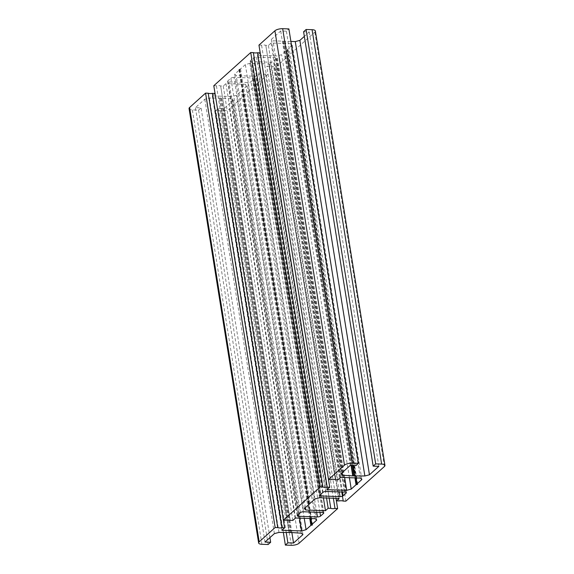 <?xml version="1.0" encoding="UTF-8"?>
<svg xmlns="http://www.w3.org/2000/svg" width="574" height="574" viewBox="0 0 574 574"><rect width="100%" height="100%" fill="white"/><g stroke="black" fill="none" stroke-linecap="round" stroke-linejoin="round"><path stroke-width="0.43" stroke-dasharray="2.87 2.15" d="M213.801 85.727L216.427 85.813C218.213 85.512 219.612 85.562 220.624 85.957L223.25 86.05L225.955 83.61L245.607 84.278L247.121 85.734L242.307 90.068L242.852 90.556L241.302 90.972L236.488 95.298L231.961 96.554L212.308 95.88L215.02 93.447M258.96 45.124L261.579 45.21C263.373 44.908 264.772 44.959 265.784 45.353L268.402 45.446L271.115 43.007L290.767 43.674L292.281 45.131L287.466 49.464L288.012 49.952L286.462 50.369L281.647 54.695L277.12 55.951L257.468 55.276L260.18 52.844M233.984 77.375A2.353 0.832 170.9 0 0 230.877 78.207L227.871 80.912A2.353 0.832 170.9 0 0 227.641 81.357A2.353 0.832 170.9 0 0 228.961 81.888L247.86 82.527A2.353 0.832 170.9 0 0 250.967 81.702L253.973 78.99A2.353 0.832 170.9 0 0 254.196 78.552A2.353 0.832 170.9 0 0 252.876 78.021L233.984 77.375L303.56 511.771M189.054 108.579A5.883 2.088 170.9 0 0 192.355 109.907L198.575 110.115L201.087 107.862L195.411 107.668L204.81 99.223L209.402 98.032L221.356 98.089L231.659 98.793L233.36 100.192L223.968 108.637L218.299 108.45L215.795 110.703L221.751 110.904A5.883 2.088 170.9 0 0 229.507 108.83L268.044 74.182L265.418 74.089C263.631 74.39 262.232 74.347 261.22 73.946L258.594 73.859L255.882 76.292L236.23 75.625L234.716 74.168L239.537 69.841L238.928 69.461L240.542 68.937L245.356 64.604L249.877 63.355L269.536 64.023L266.824 66.462L269.45 66.548C271.237 66.247 272.636 66.297 273.647 66.692L276.273 66.778L314.803 32.13A5.883 2.088 170.9 0 0 315.363 31.025M290.222 520.309L220.646 85.913L290.186 520.266M335.381 479.706L265.805 45.31L335.345 479.663M290.896 41.428L273.023 40.826L271.315 39.419L280.715 30.974L286.383 31.168L288.887 28.908M303.596 31.749L309.264 31.943L304.342 36.377M341.803 492.004L273.647 66.692L343.209 500.994M330.775 508.385L261.199 73.996L329.153 498.081M250.443 60.614A2.353 0.832 170.9 0 0 250.221 61.059A2.353 0.832 170.9 0 0 251.541 61.583L270.44 62.229A2.353 0.832 170.9 0 0 273.54 61.396L276.553 58.691A2.353 0.832 170.9 0 0 276.776 58.247A2.353 0.832 170.9 0 0 275.455 57.716L256.564 57.077A2.353 0.832 170.9 0 0 253.457 57.902L250.443 60.614L320.027 495.01M302.943 534.588L233.36 100.192M301.235 533.181L231.659 98.793M291.922 532.866L223.968 108.637M286.254 532.672L218.299 108.45M283.362 532.579L215.795 110.703M335.977 498.311L268.044 74.182M333.351 498.225L265.418 74.089M326.527 497.988L258.594 73.859M323.413 497.888L255.882 76.292M305.418 507.56L236.23 75.625M304.299 508.564L234.716 74.168M314.932 499L245.356 64.604M319.46 497.751L249.877 63.355M339.112 498.419L269.536 64.023M335.998 498.311L266.824 66.462M339.026 500.944L269.45 66.548M345.849 501.174L276.273 66.778M378.847 466.339L309.264 31.943M342.19 472.653L273.023 40.826M340.899 473.815L271.315 39.419M350.291 465.371L280.715 30.974M355.959 465.564L286.383 31.168M331.162 479.606L261.579 45.21M337.986 479.842L268.402 45.446M340.691 477.403L271.115 43.007M360.35 478.07L290.767 43.674M361.864 479.527L292.281 45.131M349.401 477.697L281.647 54.695M344.651 477.539L277.12 55.951M327.044 489.672L257.468 55.276M286.003 520.209L216.427 85.813M292.826 520.446L223.25 86.05M295.538 518.006L225.955 83.61M315.191 518.674L245.607 84.278M316.704 520.13L247.121 85.734M304.242 518.3L236.488 95.298M299.492 518.143L231.961 96.554M281.891 530.276L212.308 95.88M268.151 544.511L198.575 110.115M269.923 537.63L201.087 107.862M264.994 542.064L195.411 107.668M274.386 533.619L204.81 99.223M278.978 532.428L209.402 98.032M310.599 518.516L242.077 90.764M355.751 477.912L287.237 50.16M291.327 545.3L221.751 110.904M299.09 543.219L229.507 108.83M309.113 504.237L239.537 69.841M308.783 503.628L239.258 69.597M309.343 503.541L239.76 69.145M310.118 503.333L240.542 68.937M384.386 466.526L314.803 32.13M353.154 465.464L285.206 41.235M352.343 465.442L284.431 41.443M352.96 475.803L283.377 41.407M351.051 465.392L283.104 41.17M356.095 477.927L287.466 49.464M357.315 484.104L287.739 49.708M354.94 477.891L286.462 50.369M310.936 518.53L242.307 90.068M312.163 524.708L242.58 90.312M309.781 518.494L241.302 90.972M261.931 544.303L192.355 109.907M289.059 532.772L219.476 98.376M289.834 532.564L220.251 98.168M290.853 532.399L221.306 98.204M291.154 532.844L221.578 98.448M300.46 512.604L230.877 78.207M297.447 515.309L227.871 80.912M298.272 514.569L228.961 81.888M316.683 512.216L247.86 82.527M319.94 512.331L250.967 81.702M323.427 512.589L253.973 78.99M322.459 512.417L252.876 78.021M320.844 494.271L251.541 61.583M339.263 491.918L270.44 62.229M342.52 492.026L273.54 61.396M346.007 492.291L276.553 58.691M345.039 492.112L275.455 57.716M326.14 491.473L256.564 57.077M323.033 492.298L253.457 57.902M309.077 503.556L239.588 69.727M308.511 503.857L238.928 69.461M352.902 475.918L283.319 41.522M351.367 465.406L283.434 41.299M356.016 477.927L287.409 49.572M357.645 484.234L288.069 49.838M322.911 487.053L253.335 52.657M310.864 518.53L242.25 90.175M312.493 524.837L242.91 90.441M277.751 527.657L208.175 93.261M290.939 532.485L221.356 98.089M290.774 532.378L221.248 98.312M297.224 515.753L227.641 81.357M323.779 512.941L254.196 78.552M319.804 495.448L250.221 61.059M346.359 492.643L276.776 58.247"/><path stroke-width="0.86" d="M312.435 524.952L310.886 525.361L306.064 529.694L301.544 530.943L281.891 530.276L284.596 527.843L281.97 527.75C280.184 528.051 278.785 528.008 277.773 527.606L275.147 527.52L259.197 541.87A5.883 2.088 170.9 0 0 258.637 542.975A5.883 2.088 170.9 0 0 261.931 544.303L268.151 544.511L270.663 542.258L264.994 542.064L274.386 533.619L278.978 532.428L290.939 532.485L301.235 533.181L302.943 534.588L293.551 543.033L287.883 542.839L285.371 545.099L291.327 545.3A5.883 2.088 170.9 0 0 299.09 543.219L337.62 508.578L335.001 508.485C333.207 508.786 331.808 508.736 330.796 508.342L328.17 508.255L325.465 510.688L305.813 510.021L304.299 508.564L309.113 504.237L308.511 503.857L310.118 503.333L314.932 499L319.46 497.751L339.112 498.419L336.4 500.858L339.026 500.944C340.812 500.643 342.212 500.693 343.223 501.088L345.849 501.174L384.386 466.526A5.883 2.088 170.9 0 0 384.946 465.421A5.883 2.088 170.9 0 0 381.645 464.093L375.683 463.892L373.179 466.145L378.847 466.339L369.455 474.784L364.863 475.975L352.902 475.918L342.606 475.222L340.899 473.815L350.291 465.371L355.959 465.564L358.47 463.304L352.249 463.096A5.883 2.088 170.9 0 0 344.493 465.17L328.536 479.52L331.162 479.606C332.949 479.304 334.348 479.355 335.359 479.749L337.986 479.842L340.691 477.403L360.35 478.07L361.864 479.527L357.042 483.86L357.595 484.348L356.038 484.765L351.223 489.091L346.696 490.339L327.044 489.672L329.756 487.24L327.13 487.147C325.343 487.448 323.944 487.405 322.932 487.01L320.306 486.917L283.377 520.123L286.003 520.209C287.789 519.908 289.188 519.958 290.2 520.353L292.826 520.446L295.538 518.006L315.191 518.674L316.704 520.13L311.883 524.464L312.435 524.952M330.775 508.385L329.153 498.081M341.803 492.004L343.209 500.994M322.911 487.053L253.349 52.614L250.73 52.521L213.801 85.727L283.377 520.123M277.751 527.657L208.197 93.218L205.571 93.124L189.614 107.474A5.883 2.088 170.9 0 0 189.054 108.579L258.637 542.975M300.46 512.604L297.447 515.309A2.353 0.832 170.9 0 0 297.224 515.753A2.353 0.832 170.9 0 0 298.545 516.284L317.436 516.923A2.353 0.832 170.9 0 0 320.543 516.098L323.557 513.386A2.353 0.832 170.9 0 0 323.779 512.941A2.353 0.832 170.9 0 0 322.459 512.417L303.56 511.771A2.353 0.832 170.9 0 0 300.46 512.604M321.124 495.979L340.016 496.625A2.353 0.832 170.9 0 0 343.123 495.793L346.129 493.088A2.353 0.832 170.9 0 0 346.359 492.643A2.353 0.832 170.9 0 0 345.039 492.112L326.14 491.473A2.353 0.832 170.9 0 0 323.033 492.298L320.027 495.01A2.353 0.832 170.9 0 0 319.804 495.448A2.353 0.832 170.9 0 0 321.124 495.979L320.844 494.271M284.596 527.843L215.02 93.447L212.394 93.354C210.608 93.655 209.209 93.612 208.197 93.218M329.756 487.24L260.18 52.844L257.554 52.758C255.767 53.059 254.361 53.009 253.349 52.614M358.47 463.304L288.887 28.908L282.673 28.7A5.883 2.088 170.9 0 0 274.91 30.781L258.96 45.124L328.536 479.52M304.342 36.377L299.872 40.388L295.28 41.579L290.896 41.428M384.946 465.421L315.363 31.025A5.883 2.088 170.9 0 0 312.069 29.697L306.107 29.496L303.596 31.749L373.179 466.145M293.551 543.033L291.922 532.866M287.883 542.839L286.254 532.672M285.371 545.099L283.362 532.579M337.62 508.578L335.977 498.311M335.001 508.485L333.351 498.225M328.17 508.255L326.527 497.988M325.465 510.688L323.413 497.888M305.813 510.021L305.418 507.56M336.4 500.858L335.998 498.311M375.683 463.892L306.107 29.496M369.455 474.784L299.872 40.388M364.863 475.975L295.28 41.579M342.606 475.222L342.19 472.653M351.223 489.091L349.401 477.697M346.696 490.339L344.651 477.539M327.13 487.147L257.554 52.758M320.306 486.917L250.73 52.521M306.064 529.694L304.242 518.3M301.544 530.943L299.492 518.143M281.97 527.75L212.394 93.354M275.147 527.52L205.571 93.124M270.663 542.258L269.923 537.63M311.66 525.16L310.599 518.516M356.813 484.556L355.751 477.912M308.841 503.994L308.783 503.628M381.645 464.093L312.069 29.697M354.782 475.631L353.154 465.464M354.007 475.839L352.343 465.442M352.68 475.559L351.051 465.392M352.249 463.096L282.673 28.7M344.493 465.17L274.91 30.781M357.042 483.86L356.095 477.927M356.038 484.765L354.94 477.891M311.883 524.464L310.936 518.53M310.886 525.361L309.781 518.494M259.197 541.87L189.614 107.474M298.545 516.284L298.272 514.569M317.436 516.923L316.683 512.216M320.543 516.098L319.94 512.331M323.557 513.386L323.427 512.589M340.016 496.625L339.263 491.918M343.123 495.793L342.52 492.026M346.129 493.088L346.007 492.291M309.171 504.123L309.077 503.556M353.01 475.695L351.367 465.406M356.985 483.968L356.016 477.927M311.833 524.571L310.864 518.53"/></g></svg>
